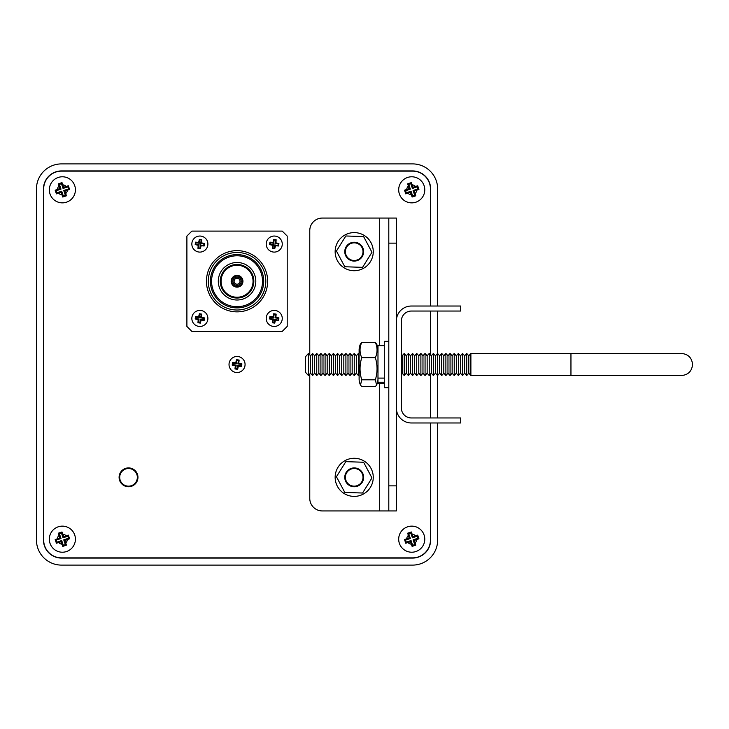 <?xml version="1.0" encoding="UTF-8"?>
<svg xmlns="http://www.w3.org/2000/svg" width="729" height="729" viewBox="0 0 729 729"><rect width="100%" height="100%" fill="white"/><g stroke="black" fill="none" stroke-linecap="round" stroke-linejoin="round"><path stroke-width="1.09" d="M287.199 236.068L282.241 231.102L191.864 231.102L186.897 236.068L186.897 326.437L191.864 331.403L282.241 331.403L287.199 326.437L287.199 236.068M199.874 310.408A8.028 8.028 0 0 1 207.893 318.436A8.028 8.028 0 0 1 199.874 326.455A8.028 8.028 0 0 1 191.845 318.436A8.028 8.028 0 0 1 199.874 310.408A8.028 8.028 0 0 1 207.893 318.436A8.028 8.028 0 0 1 199.874 326.455A8.028 8.028 0 0 1 191.845 318.436A8.028 8.028 0 0 1 199.874 310.408M201.778 314.117L199.372 313.743L198.634 316.741L195.554 316.523L195.181 318.928L198.179 319.666L197.96 322.747L200.366 323.12L201.104 320.122L204.184 320.341L204.557 317.935L201.559 317.197L201.778 314.117L199.81 314.336L199.29 317.634L195.992 317.115L195.773 318.491L199.072 319.01L198.552 322.309L199.937 322.528L200.448 319.229L203.746 319.749L204.557 317.935M274.232 310.408A8.028 8.028 0 0 1 282.26 318.436A8.028 8.028 0 0 1 274.232 326.455A8.028 8.028 0 0 1 266.213 318.436A8.028 8.028 0 0 1 274.232 310.408A8.028 8.028 0 0 1 282.26 318.436A8.028 8.028 0 0 1 274.232 326.455A8.028 8.028 0 0 1 266.213 318.436A8.028 8.028 0 0 1 274.232 310.408M276.145 314.117L273.739 313.743L273.001 316.741L269.921 316.523L269.539 318.928L272.537 319.666L272.318 322.747L274.733 323.12L275.471 320.122L278.542 320.341L278.925 317.935L275.927 317.197L276.145 314.117L274.168 314.336L273.648 317.634L270.359 317.115L270.14 318.491L273.439 319.01L272.919 322.309L274.295 322.528L274.815 319.229L278.542 320.341M274.232 236.041A8.028 8.028 0 0 1 282.26 244.069A8.028 8.028 0 0 1 274.232 252.097A8.028 8.028 0 0 1 266.213 244.069A8.028 8.028 0 0 1 274.232 236.041A8.028 8.028 0 0 1 282.26 244.069A8.028 8.028 0 0 1 274.232 252.097A8.028 8.028 0 0 1 266.213 244.069A8.028 8.028 0 0 1 274.232 236.041M276.145 239.759L273.739 239.376L273.001 242.374L269.921 242.156L269.539 244.57L272.537 245.299L272.318 248.379L274.733 248.762L275.471 245.764L278.542 245.983L278.925 243.568L275.927 242.839L276.145 239.759L274.168 239.978L273.648 243.267L270.359 242.757L270.14 244.133L273.439 244.652L272.919 247.942L274.295 248.161L274.815 244.871L278.542 245.983M199.874 236.041A8.028 8.028 0 0 1 207.893 244.069A8.028 8.028 0 0 1 199.874 252.097A8.028 8.028 0 0 1 191.845 244.069A8.028 8.028 0 0 1 199.874 236.041A8.028 8.028 0 0 1 207.893 244.069A8.028 8.028 0 0 1 199.874 252.097A8.028 8.028 0 0 1 191.845 244.069A8.028 8.028 0 0 1 199.874 236.041M201.778 239.759L199.372 239.376L198.634 242.374L195.554 242.156L195.181 244.57L198.179 245.299L197.96 248.379L199.874 248.698L200.366 248.762L201.104 245.764L204.184 245.983L204.557 243.568L201.559 242.839L201.778 239.759L199.81 239.978L199.29 243.267L195.992 242.757L195.773 244.133L199.072 244.652L198.552 247.942L199.937 248.161L200.448 244.871L204.184 245.983M411.73 202.862A13.04 13.04 0 0 0 424.77 189.822A13.04 13.04 0 0 0 411.73 176.782A13.04 13.04 0 0 0 398.69 189.822A13.04 13.04 0 0 0 411.73 202.862M62.375 552.217A13.04 13.04 0 0 0 75.415 539.178A13.04 13.04 0 0 0 62.375 526.138A13.04 13.04 0 0 0 49.335 539.178A13.04 13.04 0 0 0 62.375 552.217M430.429 306.025L430.429 188.975A17.851 17.851 0 0 0 412.578 171.124L61.528 171.124A17.851 17.851 0 0 0 43.667 188.975L43.667 540.025A17.851 17.851 0 0 0 61.528 557.876L412.578 557.876A17.851 17.851 0 0 0 430.429 540.025L430.429 422.975M430.429 417.963L430.429 374.187M430.429 354.813L430.429 311.037M411.73 552.217A13.04 13.04 0 0 0 424.77 539.178A13.04 13.04 0 0 0 411.73 526.138A13.04 13.04 0 0 0 398.69 539.178A13.04 13.04 0 0 0 411.73 552.217M62.375 202.862A13.04 13.04 0 0 0 75.415 189.822A13.04 13.04 0 0 0 62.375 176.782A13.04 13.04 0 0 0 49.335 189.822A13.04 13.04 0 0 0 62.375 202.862M237.053 356.472A8.028 8.028 0 0 1 245.072 364.5A8.028 8.028 0 0 1 237.053 372.528A8.028 8.028 0 0 1 229.024 364.5A8.028 8.028 0 0 1 237.053 356.472A8.028 8.028 0 0 1 245.072 364.5A8.028 8.028 0 0 1 237.053 372.528A8.028 8.028 0 0 1 229.024 364.5A8.028 8.028 0 0 1 237.053 356.472M239.13 360.071L236.433 359.652L235.795 362.778L232.624 362.422L232.196 365.12L235.33 365.748L234.975 368.929L237.663 369.348L238.301 366.222L241.481 366.578L241.9 363.88L238.775 363.252L239.13 360.071L236.971 360.372L236.451 363.671L233.152 363.151L232.925 364.582L236.223 365.101L235.704 368.4L237.135 368.628L237.654 365.329L240.953 365.849L241.9 363.88M412.158 534.175L411.338 531.97L407.675 533.2L409.188 537.911L404.522 539.56L405.752 543.233L410.463 541.72L412.113 546.385L415.785 545.146L414.272 540.435L418.938 538.786L417.699 535.122L412.988 536.635L412.158 534.175A5.012 5.012 0 0 1 415.439 535.806M412.158 184.829L411.338 182.614L407.675 183.854L409.188 188.565L404.522 190.214L405.752 193.878L410.463 192.365L412.113 197.03L415.785 195.8L414.272 191.089L418.938 189.44L417.699 185.767L412.988 187.28L412.158 184.829A5.012 5.012 0 0 1 415.439 186.46M62.812 184.829L61.992 182.614L58.32 183.854L59.833 188.565L55.167 190.214L56.406 193.878L61.118 192.365L62.767 197.03L66.43 195.8L64.917 191.089L69.583 189.44L68.344 185.767L63.633 187.28L62.812 184.829A5.012 5.012 0 0 1 66.093 186.46M62.812 534.175L61.992 531.97L58.32 533.2L59.833 537.911L55.167 539.56L56.406 543.233L61.118 541.72L62.767 546.385L66.43 545.146L64.917 540.435L69.583 538.786L68.344 535.122L63.633 536.635L62.812 534.175A5.012 5.012 0 0 1 66.093 535.806M128.523 467.909A9.431 9.431 0 0 1 137.954 477.34A9.431 9.431 0 0 1 128.523 486.762A9.431 9.431 0 0 1 119.1 477.34A9.431 9.431 0 0 1 128.523 467.909M128.523 468.282A9.058 9.058 0 0 1 137.581 477.34A9.058 9.058 0 0 1 128.523 486.398A9.058 9.058 0 0 1 119.474 477.34A9.058 9.058 0 0 1 128.523 468.282M128.523 468.519A8.812 8.812 0 0 1 137.344 477.34A8.812 8.812 0 0 1 128.523 486.152A8.812 8.812 0 0 1 119.711 477.34A8.812 8.812 0 0 1 128.523 468.519M430.629 306.025L430.629 188.975A18.052 18.052 0 0 0 412.578 170.923L61.528 170.923A18.052 18.052 0 0 0 43.467 188.975L43.467 540.025A18.052 18.052 0 0 0 61.528 558.077L412.578 558.077A18.052 18.052 0 0 0 430.629 540.025L430.629 422.975M430.629 417.963L430.629 373.959M430.629 355.041L430.629 311.037M437.655 306.025L437.655 188.975A25.078 25.078 0 0 0 412.578 163.897L61.528 163.897A25.078 25.078 0 0 0 36.45 188.975L36.45 540.025A25.078 25.078 0 0 0 61.528 565.103L412.578 565.103A25.078 25.078 0 0 0 437.655 540.025L437.655 422.975M437.655 417.963L437.655 375.426M437.655 353.574L437.655 311.037M67.815 536.207L63.059 537.811L61.455 533.054L59.404 533.737L61.008 538.494L56.251 540.098L56.944 542.148L61.701 540.544L63.305 545.301L65.346 544.609L63.742 539.852L68.499 538.248L67.815 536.207L68.344 535.122M68.499 538.248L69.583 538.786M63.742 539.852L64.917 540.435M65.346 544.609L66.43 545.146M63.305 545.301L62.767 546.385M61.701 540.544L61.118 541.72M56.944 542.148L56.406 543.233M56.251 540.098L55.167 539.56M61.008 538.494L59.833 537.911M59.404 533.737L58.32 533.2M61.455 533.054L61.992 531.97M63.059 537.811L63.633 536.635M68.499 188.902L67.815 186.852L63.059 188.456L61.455 183.699L59.404 184.391L61.008 189.148L56.251 190.752L56.944 192.793L61.701 191.189L63.305 195.946L65.346 195.263L63.742 190.506L68.499 188.902L69.583 189.44M63.742 190.506L64.917 191.089M65.346 195.263L66.43 195.8M63.305 195.946L62.767 197.03M61.701 191.189L61.118 192.365M56.944 192.793L56.406 193.878M56.251 190.752L55.167 190.214M61.008 189.148L59.833 188.565M59.404 184.391L58.32 183.854M61.455 183.699L61.992 182.614M63.059 188.456L63.633 187.28M67.815 186.852L68.344 185.767M417.854 188.902L417.161 186.852L412.404 188.456L410.801 183.699L408.759 184.391L410.363 189.148L405.606 190.752L406.29 192.793L411.047 191.189L412.65 195.946L414.701 195.263L413.097 190.506L417.854 188.902L418.938 189.44M413.097 190.506L414.272 191.089M414.701 195.263L415.785 195.8M412.65 195.946L412.113 197.03M411.047 191.189L410.463 192.365M406.29 192.793L405.752 193.878M405.606 190.752L404.522 190.214M410.363 189.148L409.188 188.565M408.759 184.391L407.675 183.854M410.801 183.699L411.338 182.614M412.404 188.456L412.988 187.28M417.161 186.852L417.699 185.767M417.854 538.248L417.161 536.207L412.404 537.811L410.801 533.054L408.759 533.737L410.363 538.494L405.606 540.098L406.29 542.148L411.047 540.544L412.65 545.301L414.701 544.609L413.097 539.852L417.854 538.248L418.938 538.786M413.097 539.852L414.272 540.435M414.701 544.609L415.785 545.146M412.65 545.301L412.113 546.385M411.047 540.544L410.463 541.72M406.29 542.148L405.752 543.233M405.606 540.098L404.522 539.56M410.363 538.494L409.188 537.911M408.759 533.737L407.675 533.2M410.801 533.054L411.338 531.97M412.404 537.811L412.988 536.635M417.161 536.207L417.699 535.122M240.953 365.849L241.481 366.578M237.654 365.329L238.301 366.222M237.135 368.628L237.663 369.348M235.704 368.4L234.975 368.929M236.223 365.101L235.33 365.748M232.925 364.582L232.196 365.12M233.152 363.151L232.624 362.422M236.451 363.671L235.795 362.778M236.971 360.372L236.433 359.652M241.181 364.418L237.882 363.899L238.401 360.6M237.882 363.899L238.775 363.252M203.746 319.749L204.184 320.341M200.448 319.229L201.104 320.122M199.937 322.528L200.366 323.12M198.552 322.309L197.96 322.747M199.072 319.01L198.179 319.666M195.773 318.491L195.181 318.928M195.992 317.115L195.554 316.523M199.29 317.634L198.634 316.741M199.81 314.336L199.372 313.743M203.965 318.373L200.666 317.853L201.186 314.554M200.666 317.853L201.559 317.197M274.815 319.229L275.471 320.122M274.295 322.528L274.733 323.12M272.919 322.309L272.318 322.747M273.439 319.01L272.537 319.666M270.14 318.491L269.539 318.928M270.359 317.115L269.921 316.523M273.648 317.634L273.001 316.741M274.168 314.336L273.739 313.743M278.113 319.749L278.323 318.373L275.033 317.853L275.553 314.554M275.033 317.853L275.927 317.197M278.323 318.373L278.925 317.935M274.815 244.871L275.471 245.764M274.295 248.161L274.733 248.762M272.919 247.942L272.318 248.379M273.439 244.652L272.537 245.299M270.14 244.133L269.539 244.57M270.359 242.757L269.921 242.156M273.648 243.267L273.001 242.374M274.168 239.978L273.739 239.376M278.113 245.381L278.323 244.005L275.033 243.486L275.553 240.187M275.033 243.486L275.927 242.839M278.323 244.005L278.925 243.568M200.448 244.871L201.104 245.764M199.937 248.161L200.366 248.762M198.552 247.942L197.96 248.379M199.072 244.652L198.179 245.299M195.773 244.133L195.181 244.57M195.992 242.757L195.554 242.156M199.29 243.267L198.634 242.374M199.81 239.978L199.372 239.376M203.746 245.381L203.965 244.005L200.666 243.486L201.186 240.187M200.666 243.486L201.559 242.839M203.965 244.005L204.557 243.568M237.053 250.648A30.6 30.6 0 0 1 267.652 281.248A30.6 30.6 0 0 1 237.053 311.857A30.6 30.6 0 0 1 206.444 281.248A30.6 30.6 0 0 1 237.053 250.648M237.053 252.489A28.759 28.759 0 0 1 265.812 281.248A28.759 28.759 0 0 1 237.053 310.016A28.759 28.759 0 0 1 208.294 281.248A28.759 28.759 0 0 1 237.053 252.489M237.053 254.594A26.654 26.654 0 0 1 263.707 281.248A26.654 26.654 0 0 1 237.053 307.902A26.654 26.654 0 0 1 210.399 281.248A26.654 26.654 0 0 1 237.053 254.594M237.053 255.779A25.469 25.469 0 0 1 262.522 281.248A25.469 25.469 0 0 1 237.053 306.718A25.469 25.469 0 0 1 211.583 281.248A25.469 25.469 0 0 1 237.053 255.779M237.053 300.011A18.754 18.754 0 0 1 218.299 281.248A18.754 18.754 0 0 1 237.053 262.495A18.754 18.754 0 0 1 255.806 281.248A18.754 18.754 0 0 1 237.053 300.011M237.053 298.033A16.785 16.785 0 0 1 220.267 281.248A16.785 16.785 0 0 1 237.053 264.472A16.785 16.785 0 0 1 253.838 281.248A16.785 16.785 0 0 1 237.053 298.033M237.053 297.241A15.992 15.992 0 0 1 221.06 281.248A15.992 15.992 0 0 1 237.053 265.256A15.992 15.992 0 0 1 253.045 281.248A15.992 15.992 0 0 1 237.053 297.241M237.053 275.371A5.887 5.887 0 0 1 242.939 281.248A5.887 5.887 0 0 1 237.053 287.135A5.887 5.887 0 0 1 231.166 281.248A5.887 5.887 0 0 1 237.053 275.371M237.053 275.963A5.294 5.294 0 0 1 242.347 281.248A5.294 5.294 0 0 1 237.053 286.543A5.294 5.294 0 0 1 231.758 281.248A5.294 5.294 0 0 1 237.053 275.963M237.053 285.394A4.146 4.146 0 0 1 232.906 281.248A4.146 4.146 0 0 1 237.053 277.102A4.146 4.146 0 0 1 241.199 281.248A4.146 4.146 0 0 1 237.053 285.394M237.053 284.21A2.962 2.962 0 0 1 234.091 281.248A2.962 2.962 0 0 1 237.053 278.287A2.962 2.962 0 0 1 240.014 281.248A2.962 2.962 0 0 1 237.053 284.21M361.73 342.402L360.5 343.942L361.73 342.402L375.362 342.402C377.604 347.514 377.604 352.617 375.362 357.711C377.604 365.092 377.604 372.455 375.362 379.809L376.583 385.058A14.288 14.288 0 0 0 377.977 379.28A14.288 14.288 0 0 1 376.583 385.058L375.362 386.598L361.73 386.598L360.5 385.058L361.73 379.809C359.488 372.437 359.488 365.065 361.73 357.711C359.488 352.599 359.488 347.496 361.73 342.402M376.583 343.942A14.288 14.288 0 0 1 377.977 349.72A14.288 14.288 0 0 0 376.583 343.942L375.362 342.402L376.583 343.942M360.5 343.942A14.288 14.288 0 0 0 359.115 349.72L359.115 379.28A14.288 14.288 0 0 0 360.5 385.058M359.115 354.258L358.413 353.465L358.413 375.535L359.115 374.742M358.413 353.465L356.326 355.798L356.326 373.202L358.413 375.535M356.326 355.798L354.239 353.465L354.239 375.535L356.326 373.202M354.239 353.465L352.162 355.798L352.162 373.202L354.239 375.535M352.162 355.798L350.075 353.465L350.075 375.535L352.162 373.202M350.075 353.465L347.997 355.798L347.997 373.202L350.075 375.535M347.997 355.798L345.911 353.465L345.911 375.535L347.997 373.202M345.911 353.465L343.833 355.798L343.833 373.202L345.911 375.535M343.833 355.798L341.746 353.465L341.746 375.535L343.833 373.202M341.746 353.465L339.659 355.798L339.659 373.202L341.746 375.535M339.659 355.798L337.582 353.465L337.582 375.535L339.659 373.202M337.582 353.465L335.495 355.798L335.495 373.202L337.582 375.535M335.495 355.798L333.417 353.465L333.417 375.535L335.495 373.202M333.417 353.465L331.331 355.798L331.331 373.202L333.417 375.535M331.331 355.798L329.253 353.465L329.253 375.535L331.331 373.202M329.253 353.465L327.166 355.798L327.166 373.202L329.253 375.535M327.166 355.798L325.079 353.465L325.079 375.535L327.166 373.202M325.079 353.465L323.002 355.798L323.002 373.202L325.079 375.535M323.002 355.798L320.915 353.465L320.915 375.535L323.002 373.202M320.915 353.465L318.837 355.798L318.837 373.202L320.915 375.535M318.837 355.798L316.751 353.465L316.751 375.535L318.837 373.202M316.751 353.465L314.673 355.798L314.673 373.202L316.751 375.535M314.673 355.798L312.586 353.465L312.586 375.535L314.673 373.202M312.586 353.465L310.499 355.798L310.499 373.202L312.586 375.535M310.499 355.798L308.422 353.465L308.422 375.535L310.499 373.202M308.422 353.465L305.387 356.855L305.387 372.145L308.422 375.535M384.292 378.096L377.977 378.096L377.977 382.224L384.292 382.224M384.292 383.354L377.977 383.354L377.977 382.224M377.977 378.096L377.977 345.646L384.292 345.646M388.803 387.673L384.292 387.673L384.292 341.327L388.803 341.327M354.203 467.909A9.431 9.431 0 0 1 363.634 477.34A9.431 9.431 0 0 1 354.203 486.762A9.431 9.431 0 0 1 344.771 477.34A9.431 9.431 0 0 1 354.203 467.909M354.203 468.282A9.058 9.058 0 0 1 363.261 477.34A9.058 9.058 0 0 1 354.203 486.398A9.058 9.058 0 0 1 345.145 477.34A9.058 9.058 0 0 1 354.203 468.282M354.203 468.519A8.812 8.812 0 0 1 363.015 477.34A8.812 8.812 0 0 1 354.203 486.152A8.812 8.812 0 0 1 345.391 477.34A8.812 8.812 0 0 1 354.203 468.519M354.203 242.238A9.431 9.431 0 0 1 363.634 251.66A9.431 9.431 0 0 1 354.203 261.091A9.431 9.431 0 0 1 344.771 251.66A9.431 9.431 0 0 1 354.203 242.238M354.203 242.602A9.058 9.058 0 0 1 363.261 251.66A9.058 9.058 0 0 1 354.203 260.718A9.058 9.058 0 0 1 345.145 251.66A9.058 9.058 0 0 1 354.203 242.602M354.203 242.848A8.812 8.812 0 0 1 363.015 251.66A8.812 8.812 0 0 1 354.203 260.481A8.812 8.812 0 0 1 345.391 251.66A8.812 8.812 0 0 1 354.203 242.848M354.203 270.723A19.054 19.054 0 0 0 373.257 251.66A19.054 19.054 0 0 0 354.203 232.606A19.054 19.054 0 0 0 335.149 251.66A19.054 19.054 0 0 0 354.203 270.723M354.203 496.394A19.054 19.054 0 0 0 373.257 477.34A19.054 19.054 0 0 0 354.203 458.277A19.054 19.054 0 0 0 335.149 477.34A19.054 19.054 0 0 0 354.203 496.394M401.342 354.895L402.153 355.798L402.153 373.202L401.342 374.105M402.153 373.202L404.231 375.535L404.231 353.465L402.153 355.798M404.231 353.465L406.317 355.798L406.317 373.202L404.231 375.535M406.317 373.202L408.395 375.535L408.395 353.465L406.317 355.798M408.395 353.465L410.482 355.798L410.482 373.202L408.395 375.535M410.482 373.202L412.568 375.535L412.568 353.465L410.482 355.798M412.568 353.465L414.646 355.798L414.646 373.202L412.568 375.535M414.646 373.202L416.733 375.535L416.733 353.465L414.646 355.798M416.733 353.465L418.811 355.798L418.811 373.202L416.733 375.535M418.811 373.202L420.897 375.535L420.897 353.465L418.811 355.798M420.897 353.465L422.975 355.798L422.975 373.202L420.897 375.535M422.975 373.202L425.062 375.535L425.062 353.465L422.975 355.798M425.062 353.465L427.148 355.798L427.148 373.202L425.062 375.535M427.148 373.202L429.226 375.535L429.226 353.465L427.148 355.798M429.226 353.465L431.313 355.798L431.313 373.202L429.226 375.535M431.313 373.202L433.391 375.535L433.391 353.465L431.313 355.798M433.391 353.465L435.477 355.798L435.477 373.202L433.391 375.535M435.477 373.202L437.555 375.535L437.555 353.465L435.477 355.798M437.555 353.465L439.642 355.798L439.642 373.202L437.555 375.535M439.642 373.202L441.728 375.535L441.728 353.465L439.642 355.798M441.728 353.465L443.806 355.798L443.806 373.202L441.728 375.535M443.806 373.202L445.893 375.535L445.893 353.465L443.806 355.798M445.893 353.465L447.971 355.798L447.971 373.202L445.893 375.535M447.971 373.202L450.057 375.535L450.057 353.465L447.971 355.798M450.057 353.465L452.135 355.798L452.135 373.202L450.057 375.535M452.135 373.202L454.222 375.535L454.222 353.465L452.135 355.798M454.222 353.465L456.308 355.798L456.308 373.202L454.222 375.535M456.308 373.202L458.386 375.535L458.386 353.465L456.308 355.798M458.386 353.465L460.473 355.798L460.473 373.202L458.386 375.535M460.473 373.202L462.55 375.535L462.55 353.465L460.473 355.798M462.55 353.465L464.637 355.798L464.637 373.202L462.55 375.535M464.637 373.202L466.724 375.535L466.724 353.465L464.637 355.798M466.724 353.465L468.802 355.798L468.802 373.202L466.724 375.535M468.802 373.202L470.888 375.535L681.515 375.535C688.222 374.879 691.894 371.198 692.55 364.5C691.894 357.802 688.222 354.121 681.515 353.465L570.953 353.465L570.953 375.535M468.802 355.798L470.888 353.465L470.888 375.535M470.888 353.465L570.953 353.465M388.803 243.14L388.803 485.86L396.33 485.86L396.33 243.14L388.803 243.14L388.803 218.062L396.33 218.062L396.33 243.14M396.33 485.86L396.33 510.938L388.803 510.938L388.803 485.86M396.33 407.93A15.045 15.045 0 0 0 411.375 422.975L460.719 422.975L460.719 417.963L411.375 417.963A10.033 10.033 0 0 1 401.342 407.93L401.342 321.07A10.033 10.033 0 0 1 411.375 311.037L460.719 311.037L460.719 306.025L411.375 306.025A15.045 15.045 0 0 0 396.33 321.07M336.433 476.739L344.799 492.43L362.568 493.023L371.972 477.942L363.607 462.25L345.838 461.648L336.433 476.739M336.433 251.058L344.799 266.75L362.568 267.352L371.972 252.261L363.607 236.57L345.838 235.977L336.433 251.058M379.681 345.646L379.681 218.062L322.309 218.062A12.539 12.539 0 0 0 309.77 230.601L309.77 354.977M309.77 374.023L309.77 498.399A12.539 12.539 0 0 0 322.309 510.938L379.681 510.938L379.681 383.354M388.803 510.938L379.681 510.938M379.681 218.062L388.803 218.062M361.73 357.711L375.362 357.711M361.73 379.809L375.362 379.809M415.093 542.886A5.012 5.012 0 0 0 416.724 539.606M415.093 193.54A5.012 5.012 0 0 0 416.724 190.26M65.747 193.54A5.012 5.012 0 0 0 67.369 190.26M65.747 542.886A5.012 5.012 0 0 0 67.369 539.606M58.657 542.54A5.012 5.012 0 0 0 61.947 544.171M59.003 535.46A5.012 5.012 0 0 0 57.381 538.74M58.657 193.194A5.012 5.012 0 0 0 61.947 194.825M59.003 186.114A5.012 5.012 0 0 0 57.381 189.394M408.012 193.194A5.012 5.012 0 0 0 411.293 194.825M408.358 186.114A5.012 5.012 0 0 0 406.727 189.394M408.012 542.54A5.012 5.012 0 0 0 411.293 544.171M408.358 535.46A5.012 5.012 0 0 0 406.727 538.74"/></g></svg>
